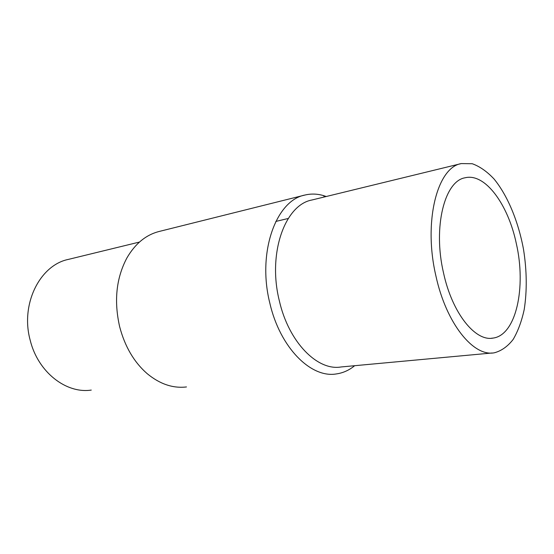 <?xml version="1.0" encoding="UTF-8"?>
<svg xmlns="http://www.w3.org/2000/svg" width="554" height="554" viewBox="0 0 554 554"><rect width="100%" height="100%" fill="white"/><g stroke="black" fill="none" stroke-linecap="round" stroke-linejoin="round"><path stroke-width="0.83" d="M516.356 243.718C526.328 287.194 516.231 335.004 493.178 338.072C475.401 341.832 452.202 313.294 443.512 272.866C432.75 226.981 444.633 180.902 465.111 177.779C485.207 172.737 508.26 204.668 516.356 243.718M186.469 386.941C172.938 388.527 159.843 384.095 147.177 373.652C134.061 362.191 124.885 346.569 119.664 326.77C113.819 300.967 116.243 278.018 126.914 257.929C135.245 243.621 146.021 234.792 159.24 231.447L304.97 195.036C311.016 193.595 317.144 193.768 323.335 195.555L326.244 196.511M354.664 365.709L353.313 366.769C348.12 370.695 342.448 373.084 336.292 373.936C311.016 378.368 279.978 347.697 269.819 303.066C257.035 252.333 276.107 200.271 304.97 195.036M91.265 390.078C66.238 393.915 37.991 372.226 30.2 340.26C20.173 304.042 40.026 265.061 68.384 259.397L139.456 242.063M492.056 352.995L341.126 366.956C317.608 371.173 288.766 342.407 279.32 300.746C267.437 253.427 285.026 204.793 311.895 200.008L461.281 163.582L472.23 163.728C479.716 166.408 486.98 171.484 494.016 178.963C507.679 195.624 518.336 221.475 523.509 249.335C526.889 270.74 527.124 290.815 524.202 309.568C521.667 321.23 517.99 331.174 513.17 339.408C507.748 346.402 501.495 350.862 494.41 352.773C473.622 357.081 446.233 323.716 435.908 275.906C423.131 221.531 437.328 167.294 461.281 163.582M493.178 338.072L491.356 338.265M324.734 196.878L323.335 195.555M353.819 365.785L353.313 366.769M275.816 221.434L288.239 218.477"/></g></svg>
